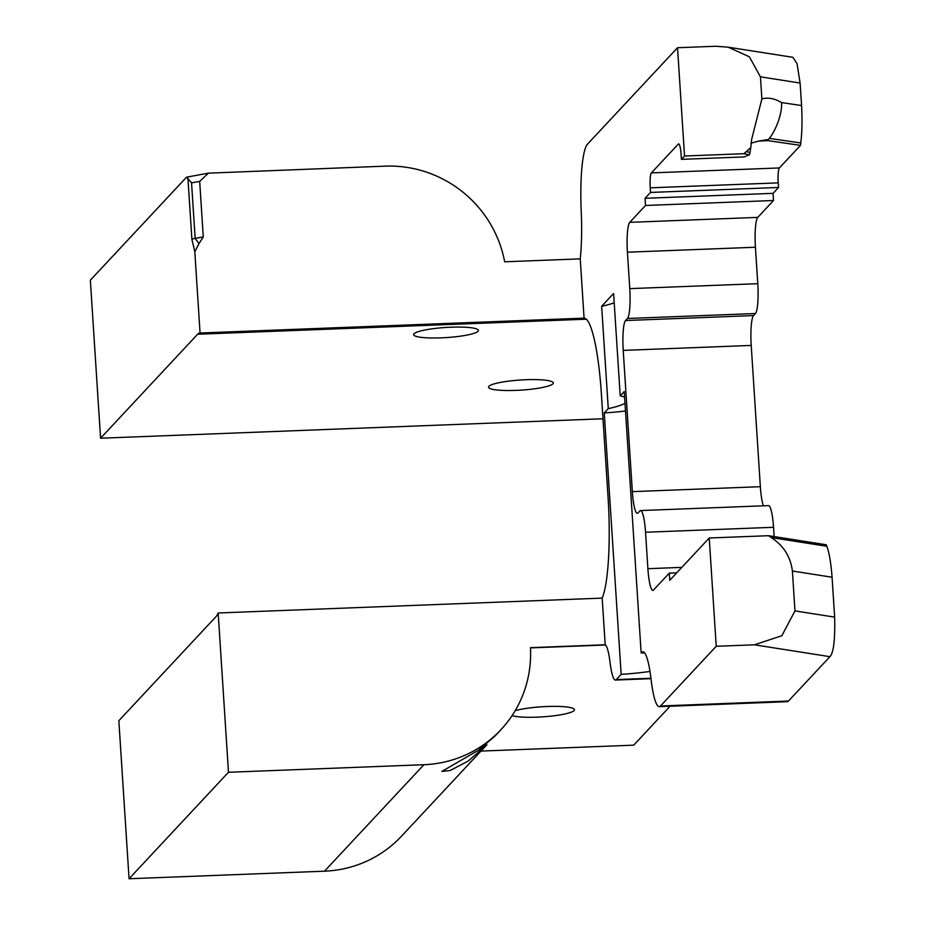 <?xml version="1.0" encoding="UTF-8"?>
<svg xmlns="http://www.w3.org/2000/svg" width="925" height="925" viewBox="0 0 925 925"><rect width="100%" height="100%" fill="white"/><g stroke="black" fill="none" stroke-linecap="round" stroke-linejoin="round"><path stroke-width="1.39" d="M515.156 710.701A32.456 5.064 -3.7 0 1 547.033 706.503A32.456 5.064 -3.7 0 1 574.437 709.729A32.456 5.064 -3.7 0 1 537.078 717.153A32.456 5.064 -3.7 0 1 512.057 715.626M515.953 390.385A32.456 5.064 176.3 0 0 553.312 382.962A32.456 5.064 176.3 0 0 525.897 379.724A32.456 5.064 176.3 0 0 488.539 387.147A32.456 5.064 176.3 0 0 515.953 390.385M129.061 878.75L324.502 871.188A115.405 112.457 43 0 0 401.496 836.188L486.862 744.764L468.385 760.951L450.174 770.513L441.861 771.404L478.341 750.291L494.991 736.069L500.922 729.709A115.405 112.457 -137 0 1 423.916 764.709L228.475 772.271L218.173 612.986A90.858 14.684 87.8 0 1 215.918 616.744L118.839 720.725L129.061 878.75L228.475 772.271M441.028 337.856A32.456 5.064 176.3 0 0 478.387 330.433A32.456 5.064 176.3 0 0 450.972 327.207A32.456 5.064 176.3 0 0 413.614 334.63A32.456 5.064 176.3 0 0 441.028 337.856M645.049 198.297L773.046 193.348L773.508 200.505L757.748 217.387A25.958 4.197 -92.2 0 0 755.424 247.241L757.783 283.686L629.775 288.635L627.416 252.201A25.958 4.197 87.8 0 1 629.752 222.347L645.511 205.466L645.049 198.297L650.529 192.435L650.229 187.821A12.985 2.093 87.8 0 1 651.385 172.906L678.303 144.08A12.985 2.093 -92.2 0 1 678.626 143.907A12.985 2.093 -92.2 0 1 681.112 154.741L681.413 159.354L684.535 156.013L677.528 47.73L587.502 144.15A65.409 10.568 -92.2 0 0 581.224 211.686A65.409 10.568 87.8 0 1 580.241 258.873L504.657 261.798A115.405 112.457 -137 0 0 385.216 166.153L208.403 173.148L199.684 181.416L203.269 236.927L199.002 243.622L195.152 238.373L203.269 236.927M199.684 181.416L191.556 182.861L186.538 177.184L90.349 280.194L100.571 438.219L197.649 334.237A90.858 14.684 87.8 0 1 199.927 333.012A90.858 14.684 87.8 0 1 200.066 333.012L584.08 318.142A90.858 14.684 87.8 0 1 601.389 394.015L608.072 497.396A90.858 14.684 87.8 0 1 602.175 598.117L218.173 612.986M649.997 671.446A66.045 10.314 -3.7 0 1 621.161 674.36L616.258 679.609A32.71 5.284 87.8 0 1 615.437 680.048A32.71 5.284 87.8 0 1 610.038 662.335A32.71 5.284 87.8 0 0 605.193 644.771L602.175 598.117M500.922 729.709A115.405 112.457 -137 0 0 530.441 647.673L605.193 644.771M644.147 652.379L641.141 652.957A66.045 10.314 -3.7 0 1 644.656 652.946M660.496 705.995L788.493 701.034A49.06 7.932 -92.2 0 1 787.268 701.693L659.259 706.654A49.06 7.932 87.8 0 0 660.496 705.995L716.239 646.286L709.232 538.003L669.746 580.299L669.284 573.13L676.707 572.841M681.817 567.372L647.893 568.69A25.958 4.197 87.8 0 0 652.877 590.358A25.958 4.197 87.8 0 0 653.524 590.011L669.284 573.13M629.775 288.635A25.958 4.197 87.8 0 1 627.451 318.489L755.459 313.529A25.958 4.197 -92.2 0 0 757.783 283.686M640.551 510.565A25.958 4.197 87.8 0 1 645.534 532.245L773.531 527.285A25.958 4.197 -92.2 0 0 768.548 505.617L640.551 510.565A25.958 4.197 87.8 0 0 639.892 510.924L637.984 512.97A25.958 4.197 87.8 0 1 637.337 513.317A25.958 4.197 87.8 0 1 632.353 491.637L623.219 350.39A25.958 4.197 87.8 0 1 625.543 320.536L627.451 318.489M755.459 313.529L753.54 315.575A25.958 4.197 -92.2 0 0 751.216 345.43L760.35 486.689A25.958 4.197 -92.2 0 0 763.403 505.813M647.893 568.69L645.534 532.245M773.531 527.285L774.144 536.731M641.592 652.483A81.77 13.216 87.8 0 1 641.707 652.356A49.06 7.932 87.8 0 1 642.852 651.778A49.06 7.932 87.8 0 1 651.05 679.216A49.06 7.932 87.8 0 0 659.259 706.654M614.2 302.81A64.9 10.129 -3.7 0 1 601.655 306.279L613.599 293.491L620.212 395.854A64.9 10.129 -3.7 0 1 624.595 397.183M624.988 403.277A64.9 10.129 -3.7 0 1 608.268 408.642L601.655 306.279M200.066 333.012L194.817 251.739L199.002 243.622M208.403 173.148L186.538 177.184M608.268 408.642L604.256 412.943A66.045 10.314 176.3 0 0 625.497 411.012M641.141 652.957L624.236 391.541L620.212 395.854M621.161 674.36L604.256 412.943M584.08 318.142L580.241 258.873M716.239 646.286L754.418 644.806L781.845 635.729L794.98 610.916L792.401 571.026C790.574 556.734 783.533 545.588 771.277 537.564L768.559 535.702L826.303 544.767L826.846 546.27L771.277 537.564M788.493 701.034L829.91 656.681L754.418 644.806M829.91 656.681C833.598 652.934 835.183 639.753 834.651 617.125L832.072 577.235L792.401 571.026M480.965 751.088L633.706 745.168L670.058 706.237M677.528 47.73L715.719 46.25L728.183 47.187L792.945 57.327L797.038 63.652L800.113 83.053L760.442 76.833L749.354 56.795L728.183 47.187M709.232 538.003L768.559 535.702M684.535 156.013L743.862 153.712L750.799 147.491L750.059 152.347L746.325 151.654M681.413 159.354L744.163 156.926L749.481 154.741L743.862 153.712M773.508 200.505L645.511 205.466M773.046 193.348L778.526 187.474L778.226 182.873L650.229 187.821M650.529 192.435L778.526 187.474M651.385 172.906L779.393 167.945A12.985 2.093 -92.2 0 0 778.226 182.873M779.393 167.945L800.472 145.364L767.785 140.623L758.153 141.167L751.007 143.225M602.984 418.771L100.571 438.219M750.799 147.491L751.667 139.317L761.876 98.952L760.442 76.833M761.876 98.952C767.981 97.218 774.549 98.432 781.602 102.594L801.57 105.543L800.113 83.053M749.481 154.741L750.059 152.347M800.472 145.364L800.761 142.97L769.322 138.392L767.785 140.623L759.807 140.924M800.761 142.97C802.079 132.691 802.345 120.215 801.57 105.543M769.322 138.392C776.144 129.835 782.249 113.509 781.602 102.594M832.072 577.235C830.985 562.967 829.239 552.641 826.846 546.27M768.536 139.49L758.153 141.167M324.502 871.188L423.916 764.709M616.258 679.609L650.946 678.268M605.482 644.991L530.453 647.893M627.416 252.201L755.424 247.241M753.54 315.575L625.543 320.536M760.35 486.689L632.353 491.637M751.216 345.43L623.219 350.39M641.707 652.356L644.02 652.264M586.3 319.194L197.649 334.237M191.556 182.861L195.152 238.373A8.175 1.272 176.3 0 0 191.903 239.413L194.817 251.739M191.903 239.413L187.937 178.201M794.98 610.916L834.651 617.125M629.752 222.347L757.748 217.387M678.962 144.057L678.303 144.08M650.992 678.673L615.437 680.048"/></g></svg>

